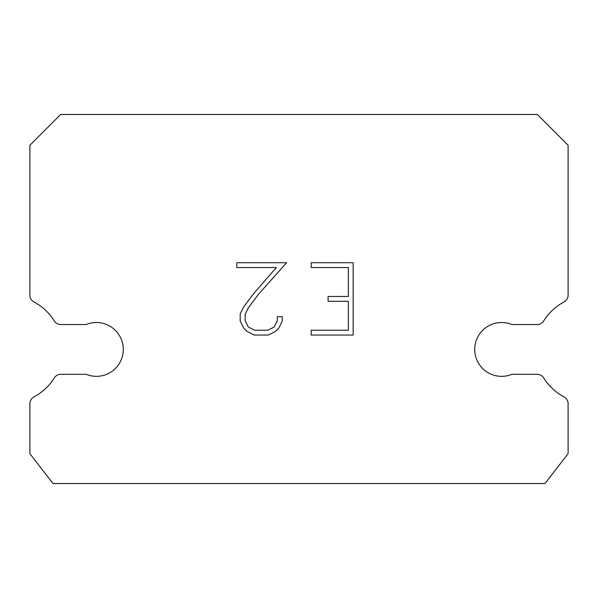 <?xml version="1.0" encoding="UTF-8"?>
<svg xmlns="http://www.w3.org/2000/svg" width="598" height="598" viewBox="0 0 598 598"><rect width="100%" height="100%" fill="white"/><g stroke="black" fill="none" stroke-linecap="round" stroke-linejoin="round"><path stroke-width="0.9" d="M491.354 324.55A26.91 26.91 0 0 1 511.888 324.55L537.176 324.55A7.692 7.692 0 0 0 543.694 320.932A53.82 53.82 0 0 1 564.026 301.938A7.692 7.692 0 0 0 568.1 295.158L568.1 145.232L537.348 114.472L60.652 114.472L29.9 145.232L29.9 295.158A7.692 7.692 0 0 0 33.974 301.938A53.82 53.82 0 0 1 54.306 320.932A7.692 7.692 0 0 0 60.824 324.55L86.112 324.55A26.91 26.91 0 0 1 121.252 339.163A26.91 26.91 0 0 1 86.112 374.303L60.824 374.303A7.692 7.692 0 0 0 54.306 377.921A53.82 53.82 0 0 1 33.974 396.915A7.692 7.692 0 0 0 29.9 403.702L29.9 453.673L52.968 483.528L545.032 483.528L568.1 453.673L568.1 403.702A7.692 7.692 0 0 0 564.026 396.915A53.82 53.82 0 0 1 543.694 377.921A7.692 7.692 0 0 0 537.176 374.303L511.888 374.303A26.91 26.91 0 0 1 476.748 359.697A26.91 26.91 0 0 1 491.354 324.55M348.342 330.231L348.342 301.302L328.093 301.302L328.093 296.481L348.342 296.481L348.342 267.545L311.184 267.545L311.184 262.724L353.164 262.724L353.164 335.059L311.184 335.059L311.184 330.231L348.342 330.231M282.249 316.716L282.249 321.051L278.81 328.115L275.237 331.621L268.173 335.059L254.277 335.059L247.258 331.569L243.685 328.04L240.194 320.976L240.194 313.815L243.685 306.901L253.903 293.289L276.366 267.545L236.853 267.545L236.853 262.724L286.584 262.724L258.418 294.358L248.394 307.723L245.143 314.324L245.143 320.678L248.297 327.039L254.703 330.231L267.792 330.231L274.153 327.024L277.352 320.678L277.352 316.716L282.249 316.716"/></g></svg>
